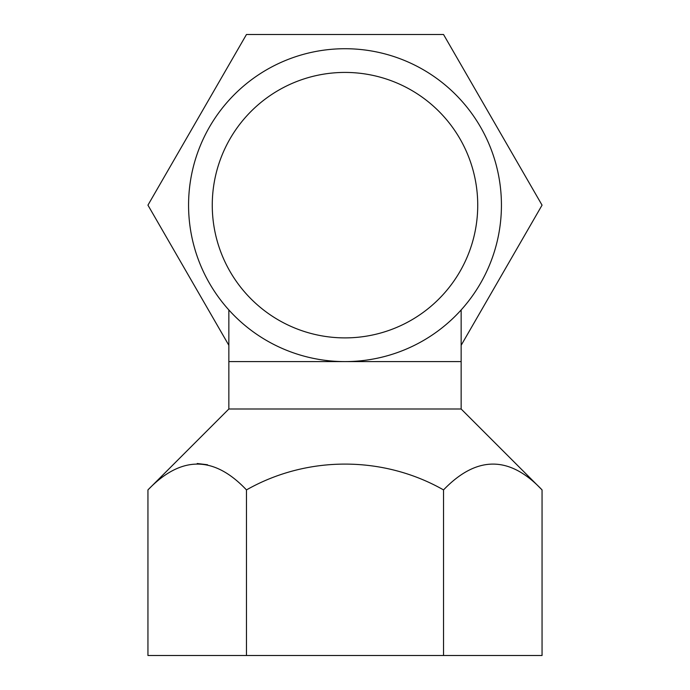 <?xml version="1.0" encoding="UTF-8"?>
<svg xmlns="http://www.w3.org/2000/svg" width="690" height="690" viewBox="0 0 690 690"><rect width="100%" height="100%" fill="white"/><g stroke="black" fill="none" stroke-linecap="round" stroke-linejoin="round"><path stroke-width="1.03" d="M228.856 408.998L228.856 309.957L228.856 361.595L461.144 361.595L228.856 361.595L461.144 361.595L461.144 309.957L461.144 408.998L228.856 408.998L147.945 489.909L147.945 655.5L443.532 655.5L443.532 489.909C383.588 455.78 307.559 455.21 246.468 489.909C213.917 455.495 181.073 455.495 147.945 489.909M501.432 205.154A156.432 156.432 0 0 1 345 361.595A156.432 156.432 0 0 1 188.568 205.154A156.432 156.432 0 0 1 345 48.723A156.432 156.432 0 0 1 501.432 205.154A156.432 156.432 0 0 1 345 361.595A156.432 156.432 0 0 1 188.568 205.154A156.432 156.432 0 0 1 345 48.723A156.432 156.432 0 0 1 501.432 205.154M477.73 205.154A132.73 132.73 0 0 0 278.631 90.209A132.73 132.73 0 0 0 278.631 320.108A132.73 132.73 0 0 0 477.73 205.154A132.73 132.73 0 0 0 278.631 90.209A132.73 132.73 0 0 0 278.631 320.108A132.73 132.73 0 0 0 477.73 205.154M461.144 408.998L542.055 489.909L542.055 655.5L443.532 655.5M197.211 463.507L207.509 464.758M542.055 489.909C509.505 455.495 476.661 455.495 443.532 489.909M246.468 489.909L246.468 655.5M228.856 345.311L147.945 205.154L246.468 34.5L443.532 34.5L542.055 205.154L461.144 345.311"/></g></svg>
